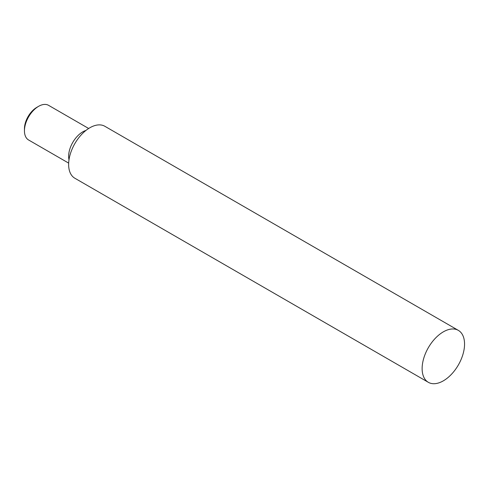 <?xml version="1.0" encoding="UTF-8"?>
<svg xmlns="http://www.w3.org/2000/svg" width="489" height="489" viewBox="0 0 489 489"><rect width="100%" height="100%" fill="white"/><g stroke="black" fill="none" stroke-linecap="round" stroke-linejoin="round"><path stroke-width="0.73" d="M24.45 130.826L24.45 128.784A17.5 10.104 -60 0 1 36.822 107.354L38.588 106.333A19.994 11.547 120 0 0 24.45 130.826A19.994 11.547 120 0 0 28.594 139.982L68.668 163.118M88.668 128.485L48.588 105.343A19.994 11.547 120 0 0 38.588 106.333M68.998 159.793A19.994 11.547 -60 0 1 68.637 156.339A19.994 11.547 -60 0 1 85.948 130.429M428.346 382.319L74.848 178.234A29.994 17.317 -60 0 1 68.637 164.5A29.994 17.317 -60 0 1 81.73 134.316A29.994 17.317 -60 0 1 104.842 126.278L458.34 330.368A29.994 17.317 -60 0 1 458.34 365.002A29.994 17.317 -60 0 1 428.346 382.319A29.994 17.317 -60 0 1 422.129 368.59A29.994 17.317 -60 0 1 435.222 338.4A29.994 17.317 -60 0 1 458.34 330.368"/></g></svg>
